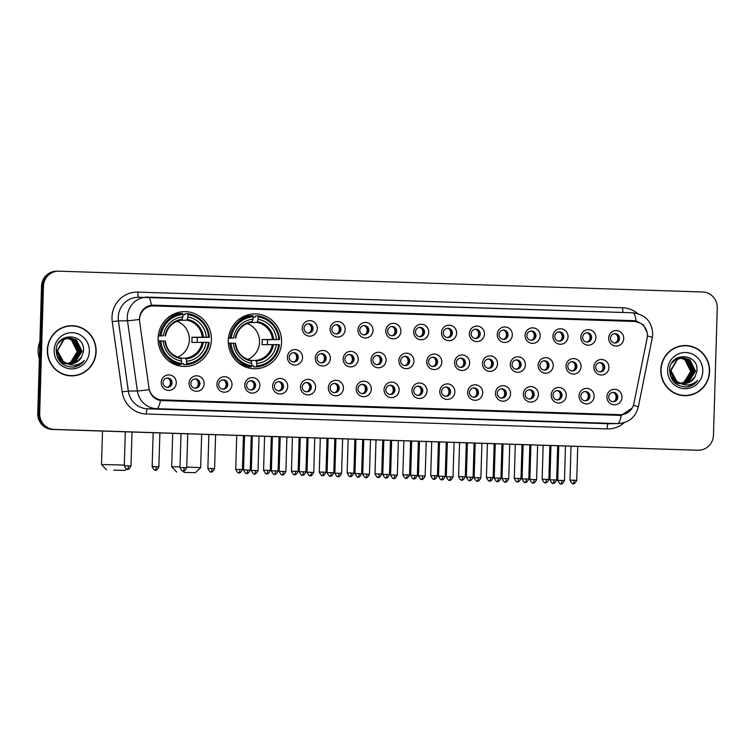 <?xml version="1.0" encoding="UTF-8"?>
<svg xmlns="http://www.w3.org/2000/svg" width="755" height="755" viewBox="0 0 755 755"><rect width="100%" height="100%" fill="white"/><g stroke="black" fill="none" stroke-linecap="round" stroke-linejoin="round"><path stroke-width="1.13" d="M228.284 340.477A27.416 26.661 89.1 0 0 255.379 368.751A27.416 26.661 89.1 0 0 281.587 342.194A27.416 26.661 89.1 0 0 254.492 313.92A27.416 26.661 89.1 0 0 228.284 340.477M158.088 338.202A27.416 26.661 89.1 0 0 185.183 366.477A27.416 26.661 89.1 0 0 211.391 339.929A27.416 26.661 89.1 0 0 184.296 311.645A27.416 26.661 89.1 0 0 158.088 338.202M204.143 383.795A7.758 7.55 -90.9 0 1 196.376 391.307A7.758 7.55 -90.9 0 1 189.061 383.304A7.758 7.55 -90.9 0 1 196.838 375.792A7.758 7.55 -90.9 0 1 204.143 383.795M190.873 383.417A4.653 4.53 89.1 0 0 195.47 388.221A4.653 4.53 89.1 0 0 199.924 383.71A4.653 4.53 89.1 0 0 195.319 378.916A4.653 4.53 89.1 0 0 190.873 383.417M232.002 384.691A7.758 7.55 -90.9 0 1 224.235 392.204A7.758 7.55 -90.9 0 1 216.921 384.201A7.758 7.55 -90.9 0 1 224.688 376.688A7.758 7.55 -90.9 0 1 232.002 384.691M218.733 384.323A4.653 4.53 89.1 0 0 223.329 389.127A4.653 4.53 89.1 0 0 227.784 384.616A4.653 4.53 89.1 0 0 223.178 379.812A4.653 4.53 89.1 0 0 218.733 384.323M259.862 385.588A7.758 7.55 -90.9 0 1 252.085 393.1A7.758 7.55 -90.9 0 1 244.78 385.107A7.758 7.55 -90.9 0 1 252.548 377.594A7.758 7.55 -90.9 0 1 259.862 385.588M246.583 385.22A4.653 4.53 89.1 0 0 251.189 390.024A4.653 4.53 89.1 0 0 255.634 385.512A4.653 4.53 89.1 0 0 251.037 380.709A4.653 4.53 89.1 0 0 246.583 385.22M287.721 386.494A7.758 7.55 -90.9 0 1 279.945 394.006A7.758 7.55 -90.9 0 1 272.63 386.003A7.758 7.55 -90.9 0 1 280.407 378.491A7.758 7.55 -90.9 0 1 287.721 386.494M274.442 386.126A4.653 4.53 89.1 0 0 279.039 390.92A4.653 4.53 89.1 0 0 283.493 386.418A4.653 4.53 89.1 0 0 278.897 381.615A4.653 4.53 89.1 0 0 274.442 386.126M315.571 387.391A7.758 7.55 -90.9 0 1 307.804 394.903A7.758 7.55 -90.9 0 1 300.49 386.909A7.758 7.55 -90.9 0 1 308.267 379.387A7.758 7.55 -90.9 0 1 315.571 387.391M302.302 387.022A4.653 4.53 89.1 0 0 306.898 391.826A4.653 4.53 89.1 0 0 311.353 387.315A4.653 4.53 89.1 0 0 306.747 382.511A4.653 4.53 89.1 0 0 302.302 387.022M343.431 388.296A7.758 7.55 -90.9 0 1 335.654 395.809A7.758 7.55 -90.9 0 1 328.35 387.806A7.758 7.55 -90.9 0 1 336.117 380.293A7.758 7.55 -90.9 0 1 343.431 388.296M330.152 387.919A4.653 4.53 89.1 0 0 334.758 392.723A4.653 4.53 89.1 0 0 339.203 388.212A4.653 4.53 89.1 0 0 334.607 383.417A4.653 4.53 89.1 0 0 330.152 387.919M371.29 389.193A7.758 7.55 -90.9 0 1 363.514 396.705A7.758 7.55 -90.9 0 1 356.2 388.702A7.758 7.55 -90.9 0 1 363.976 381.19A7.758 7.55 -90.9 0 1 371.29 389.193M358.012 388.825A4.653 4.53 89.1 0 0 362.617 393.629A4.653 4.53 89.1 0 0 367.062 389.118A4.653 4.53 89.1 0 0 362.466 384.314A4.653 4.53 89.1 0 0 358.012 388.825M399.14 390.09A7.758 7.55 -90.9 0 1 391.373 397.602A7.758 7.55 -90.9 0 1 384.059 389.608A7.758 7.55 -90.9 0 1 391.836 382.096A7.758 7.55 -90.9 0 1 399.14 390.09M385.871 389.722A4.653 4.53 89.1 0 0 390.467 394.525A4.653 4.53 89.1 0 0 394.922 390.014A4.653 4.53 89.1 0 0 390.316 385.21A4.653 4.53 89.1 0 0 385.871 389.722M427 390.996A7.758 7.55 -90.9 0 1 419.233 398.508A7.758 7.55 -90.9 0 1 411.919 390.505A7.758 7.55 -90.9 0 1 419.686 382.993A7.758 7.55 -90.9 0 1 427 390.996M413.731 390.628A4.653 4.53 89.1 0 0 418.327 395.422A4.653 4.53 89.1 0 0 422.781 390.92A4.653 4.53 89.1 0 0 418.176 386.116A4.653 4.53 89.1 0 0 413.731 390.628M454.859 391.892A7.758 7.55 -90.9 0 1 447.083 399.404A7.758 7.55 -90.9 0 1 439.778 391.411A7.758 7.55 -90.9 0 1 447.545 383.889A7.758 7.55 -90.9 0 1 454.859 391.892M441.581 391.524A4.653 4.53 89.1 0 0 446.186 396.328A4.653 4.53 89.1 0 0 450.631 391.817A4.653 4.53 89.1 0 0 446.035 387.013A4.653 4.53 89.1 0 0 441.581 391.524M482.719 392.798A7.758 7.55 -90.9 0 1 474.942 400.31A7.758 7.55 -90.9 0 1 467.628 392.307A7.758 7.55 -90.9 0 1 475.405 384.795A7.758 7.55 -90.9 0 1 482.719 392.798M469.44 392.421A4.653 4.53 89.1 0 0 474.036 397.224A4.653 4.53 89.1 0 0 478.491 392.713A4.653 4.53 89.1 0 0 473.895 387.919A4.653 4.53 89.1 0 0 469.44 392.421M510.569 393.695A7.758 7.55 -90.9 0 1 502.802 401.207A7.758 7.55 -90.9 0 1 495.488 393.204A7.758 7.55 -90.9 0 1 503.264 385.692A7.758 7.55 -90.9 0 1 510.569 393.695M497.3 393.327A4.653 4.53 89.1 0 0 501.896 398.13A4.653 4.53 89.1 0 0 506.35 393.619A4.653 4.53 89.1 0 0 501.745 388.816A4.653 4.53 89.1 0 0 497.3 393.327M538.428 394.591A7.758 7.55 -90.9 0 1 530.652 402.104A7.758 7.55 -90.9 0 1 523.347 394.11A7.758 7.55 -90.9 0 1 531.114 386.598A7.758 7.55 -90.9 0 1 538.428 394.591M525.15 394.223A4.653 4.53 89.1 0 0 529.755 399.027A4.653 4.53 89.1 0 0 534.2 394.516A4.653 4.53 89.1 0 0 529.604 389.712A4.653 4.53 89.1 0 0 525.15 394.223M566.288 395.497A7.758 7.55 -90.9 0 1 558.511 403.01A7.758 7.55 -90.9 0 1 551.197 395.007A7.758 7.55 -90.9 0 1 558.974 387.494A7.758 7.55 -90.9 0 1 566.288 395.497M553.009 395.129A4.653 4.53 89.1 0 0 557.615 399.923A4.653 4.53 89.1 0 0 562.06 395.412A4.653 4.53 89.1 0 0 557.464 390.618A4.653 4.53 89.1 0 0 553.009 395.129M594.138 396.394A7.758 7.55 -90.9 0 1 586.371 403.906A7.758 7.55 -90.9 0 1 579.057 395.913A7.758 7.55 -90.9 0 1 586.833 388.391A7.758 7.55 -90.9 0 1 594.138 396.394M580.869 396.026A4.653 4.53 89.1 0 0 585.465 400.829A4.653 4.53 89.1 0 0 589.919 396.318A4.653 4.53 89.1 0 0 585.314 391.515A4.653 4.53 89.1 0 0 580.869 396.026M621.997 397.3A7.758 7.55 -90.9 0 1 614.23 404.812A7.758 7.55 -90.9 0 1 606.916 396.809A7.758 7.55 -90.9 0 1 614.683 389.297A7.758 7.55 -90.9 0 1 621.997 397.3M608.728 396.922A4.653 4.53 89.1 0 0 613.324 401.726A4.653 4.53 89.1 0 0 617.779 397.215A4.653 4.53 89.1 0 0 613.173 392.411A4.653 4.53 89.1 0 0 608.728 396.922M176.293 382.889A7.758 7.55 -90.9 0 1 168.516 390.401A7.758 7.55 -90.9 0 1 161.202 382.407A7.758 7.55 -90.9 0 1 168.978 374.895A7.758 7.55 -90.9 0 1 176.293 382.889M163.014 382.521A4.653 4.53 89.1 0 0 167.619 387.324A4.653 4.53 89.1 0 0 172.064 382.813A4.653 4.53 89.1 0 0 167.468 378.01A4.653 4.53 89.1 0 0 163.014 382.521M302.519 357.568A7.758 7.55 -90.9 0 1 294.743 365.08A7.758 7.55 -90.9 0 1 287.428 357.087A7.758 7.55 -90.9 0 1 295.205 349.574A7.758 7.55 -90.9 0 1 302.519 357.568M289.24 357.2A4.653 4.53 89.1 0 0 293.846 362.004A4.653 4.53 89.1 0 0 298.291 357.493A4.653 4.53 89.1 0 0 293.695 352.689A4.653 4.53 89.1 0 0 289.24 357.2M330.379 358.474A7.758 7.55 -90.9 0 1 322.602 365.986A7.758 7.55 -90.9 0 1 315.288 357.983A7.758 7.55 -90.9 0 1 323.065 350.471A7.758 7.55 -90.9 0 1 330.379 358.474M317.1 358.096A4.653 4.53 89.1 0 0 321.696 362.9A4.653 4.53 89.1 0 0 326.151 358.389A4.653 4.53 89.1 0 0 321.545 353.595A4.653 4.53 89.1 0 0 317.1 358.096M358.229 359.371A7.758 7.55 -90.9 0 1 350.462 366.883A7.758 7.55 -90.9 0 1 343.148 358.88A7.758 7.55 -90.9 0 1 350.915 351.368A7.758 7.55 -90.9 0 1 358.229 359.371M344.959 359.002A4.653 4.53 89.1 0 0 349.556 363.806A4.653 4.53 89.1 0 0 354.01 359.295A4.653 4.53 89.1 0 0 349.405 354.491A4.653 4.53 89.1 0 0 344.959 359.002M386.088 360.277A7.758 7.55 -90.9 0 1 378.312 367.789A7.758 7.55 -90.9 0 1 371.007 359.786A7.758 7.55 -90.9 0 1 378.774 352.274A7.758 7.55 -90.9 0 1 386.088 360.277M372.81 359.899A4.653 4.53 89.1 0 0 377.415 364.703A4.653 4.53 89.1 0 0 381.86 360.192A4.653 4.53 89.1 0 0 377.264 355.388A4.653 4.53 89.1 0 0 372.81 359.899M413.948 361.173A7.758 7.55 -90.9 0 1 406.171 368.685A7.758 7.55 -90.9 0 1 398.857 360.682A7.758 7.55 -90.9 0 1 406.634 353.17A7.758 7.55 -90.9 0 1 413.948 361.173M400.669 360.805A4.653 4.53 89.1 0 0 405.275 365.599A4.653 4.53 89.1 0 0 409.72 361.098A4.653 4.53 89.1 0 0 405.124 356.294A4.653 4.53 89.1 0 0 400.669 360.805M441.798 362.07A7.758 7.55 -90.9 0 1 434.031 369.582A7.758 7.55 -90.9 0 1 426.717 361.588A7.758 7.55 -90.9 0 1 434.493 354.076A7.758 7.55 -90.9 0 1 441.798 362.07M428.529 361.702A4.653 4.53 89.1 0 0 433.125 366.505A4.653 4.53 89.1 0 0 437.579 361.994A4.653 4.53 89.1 0 0 432.974 357.19A4.653 4.53 89.1 0 0 428.529 361.702M469.657 362.976A7.758 7.55 -90.9 0 1 461.89 370.488A7.758 7.55 -90.9 0 1 454.576 362.485A7.758 7.55 -90.9 0 1 462.343 354.973A7.758 7.55 -90.9 0 1 469.657 362.976M456.379 362.598A4.653 4.53 89.1 0 0 460.984 367.402A4.653 4.53 89.1 0 0 465.439 362.891A4.653 4.53 89.1 0 0 460.833 358.096A4.653 4.53 89.1 0 0 456.379 362.598M497.517 363.872A7.758 7.55 -90.9 0 1 489.74 371.384A7.758 7.55 -90.9 0 1 482.426 363.382A7.758 7.55 -90.9 0 1 490.203 355.869A7.758 7.55 -90.9 0 1 497.517 363.872M484.238 363.504A4.653 4.53 89.1 0 0 488.844 368.308A4.653 4.53 89.1 0 0 493.289 363.797A4.653 4.53 89.1 0 0 488.693 358.993A4.653 4.53 89.1 0 0 484.238 363.504M525.376 364.778A7.758 7.55 -90.9 0 1 517.6 372.291A7.758 7.55 -90.9 0 1 510.286 364.287A7.758 7.55 -90.9 0 1 518.062 356.775A7.758 7.55 -90.9 0 1 525.376 364.778M512.098 364.401A4.653 4.53 89.1 0 0 516.694 369.204A4.653 4.53 89.1 0 0 521.148 364.693A4.653 4.53 89.1 0 0 516.543 359.89A4.653 4.53 89.1 0 0 512.098 364.401M553.226 365.675A7.758 7.55 -90.9 0 1 545.459 373.187A7.758 7.55 -90.9 0 1 538.145 365.184A7.758 7.55 -90.9 0 1 545.912 357.672A7.758 7.55 -90.9 0 1 553.226 365.675M539.957 365.307A4.653 4.53 89.1 0 0 544.553 370.101A4.653 4.53 89.1 0 0 549.008 365.599A4.653 4.53 89.1 0 0 544.402 360.796A4.653 4.53 89.1 0 0 539.957 365.307M581.086 366.571A7.758 7.55 -90.9 0 1 573.309 374.084A7.758 7.55 -90.9 0 1 566.005 366.09A7.758 7.55 -90.9 0 1 573.772 358.578A7.758 7.55 -90.9 0 1 581.086 366.571M567.807 366.203A4.653 4.53 89.1 0 0 572.413 371.007A4.653 4.53 89.1 0 0 576.858 366.496A4.653 4.53 89.1 0 0 572.262 361.692A4.653 4.53 89.1 0 0 567.807 366.203M608.945 367.477A7.758 7.55 -90.9 0 1 601.169 374.99A7.758 7.55 -90.9 0 1 593.855 366.987A7.758 7.55 -90.9 0 1 601.631 359.474A7.758 7.55 -90.9 0 1 608.945 367.477M595.667 367.1A4.653 4.53 89.1 0 0 600.272 371.904A4.653 4.53 89.1 0 0 604.717 367.392A4.653 4.53 89.1 0 0 600.121 362.598A4.653 4.53 89.1 0 0 595.667 367.1M317.317 328.651A7.758 7.55 -90.9 0 1 309.541 336.164A7.758 7.55 -90.9 0 1 302.236 328.161A7.758 7.55 -90.9 0 1 310.003 320.648A7.758 7.55 -90.9 0 1 317.317 328.651M304.038 328.283A4.653 4.53 89.1 0 0 308.644 333.078A4.653 4.53 89.1 0 0 313.089 328.576A4.653 4.53 89.1 0 0 308.493 323.772A4.653 4.53 89.1 0 0 304.038 328.283M345.177 329.548A7.758 7.55 -90.9 0 1 337.4 337.06A7.758 7.55 -90.9 0 1 330.086 329.067A7.758 7.55 -90.9 0 1 337.863 321.555A7.758 7.55 -90.9 0 1 345.177 329.548M331.898 329.18A4.653 4.53 89.1 0 0 336.503 333.984A4.653 4.53 89.1 0 0 340.949 329.473A4.653 4.53 89.1 0 0 336.352 324.669A4.653 4.53 89.1 0 0 331.898 329.18M373.036 330.454A7.758 7.55 -90.9 0 1 365.26 337.966A7.758 7.55 -90.9 0 1 357.945 329.963A7.758 7.55 -90.9 0 1 365.722 322.451A7.758 7.55 -90.9 0 1 373.036 330.454M359.757 330.077A4.653 4.53 89.1 0 0 364.354 334.88A4.653 4.53 89.1 0 0 368.808 330.369A4.653 4.53 89.1 0 0 364.203 325.575A4.653 4.53 89.1 0 0 359.757 330.077M400.886 331.351A7.758 7.55 -90.9 0 1 393.119 338.863A7.758 7.55 -90.9 0 1 385.805 330.86A7.758 7.55 -90.9 0 1 393.572 323.348A7.758 7.55 -90.9 0 1 400.886 331.351M387.617 330.983A4.653 4.53 89.1 0 0 392.213 335.786A4.653 4.53 89.1 0 0 396.668 331.275A4.653 4.53 89.1 0 0 392.062 326.471A4.653 4.53 89.1 0 0 387.617 330.983M428.746 332.247A7.758 7.55 -90.9 0 1 420.969 339.759A7.758 7.55 -90.9 0 1 413.664 331.766A7.758 7.55 -90.9 0 1 421.432 324.254A7.758 7.55 -90.9 0 1 428.746 332.247M415.467 331.879A4.653 4.53 89.1 0 0 420.073 336.683A4.653 4.53 89.1 0 0 424.518 332.172A4.653 4.53 89.1 0 0 419.922 327.368A4.653 4.53 89.1 0 0 415.467 331.879M456.605 333.153A7.758 7.55 -90.9 0 1 448.829 340.665A7.758 7.55 -90.9 0 1 441.515 332.662A7.758 7.55 -90.9 0 1 449.291 325.15A7.758 7.55 -90.9 0 1 456.605 333.153M443.327 332.785A4.653 4.53 89.1 0 0 447.923 337.579A4.653 4.53 89.1 0 0 452.377 333.078A4.653 4.53 89.1 0 0 447.781 328.274A4.653 4.53 89.1 0 0 443.327 332.785M484.455 334.05A7.758 7.55 -90.9 0 1 476.688 341.562A7.758 7.55 -90.9 0 1 469.374 333.568A7.758 7.55 -90.9 0 1 477.151 326.056A7.758 7.55 -90.9 0 1 484.455 334.05M471.186 333.682A4.653 4.53 89.1 0 0 475.782 338.485A4.653 4.53 89.1 0 0 480.237 333.974A4.653 4.53 89.1 0 0 475.631 329.171A4.653 4.53 89.1 0 0 471.186 333.682M512.315 334.956A7.758 7.55 -90.9 0 1 504.538 342.468A7.758 7.55 -90.9 0 1 497.234 334.465A7.758 7.55 -90.9 0 1 505.001 326.953A7.758 7.55 -90.9 0 1 512.315 334.956M499.036 334.578A4.653 4.53 89.1 0 0 503.642 339.382A4.653 4.53 89.1 0 0 508.087 334.871A4.653 4.53 89.1 0 0 503.491 330.077A4.653 4.53 89.1 0 0 499.036 334.578M540.174 335.852A7.758 7.55 -90.9 0 1 532.398 343.365A7.758 7.55 -90.9 0 1 525.084 335.362A7.758 7.55 -90.9 0 1 532.86 327.849A7.758 7.55 -90.9 0 1 540.174 335.852M526.896 335.484A4.653 4.53 89.1 0 0 531.501 340.288A4.653 4.53 89.1 0 0 535.946 335.777A4.653 4.53 89.1 0 0 531.35 330.973A4.653 4.53 89.1 0 0 526.896 335.484M568.034 336.749A7.758 7.55 -90.9 0 1 560.257 344.261A7.758 7.55 -90.9 0 1 552.943 336.268A7.758 7.55 -90.9 0 1 560.72 328.755A7.758 7.55 -90.9 0 1 568.034 336.749M554.755 336.381A4.653 4.53 89.1 0 0 559.351 341.184A4.653 4.53 89.1 0 0 563.806 336.673A4.653 4.53 89.1 0 0 559.2 331.87A4.653 4.53 89.1 0 0 554.755 336.381M595.884 337.655A7.758 7.55 -90.9 0 1 588.117 345.167A7.758 7.55 -90.9 0 1 580.803 337.164A7.758 7.55 -90.9 0 1 588.57 329.652A7.758 7.55 -90.9 0 1 595.884 337.655M582.615 337.287A4.653 4.53 89.1 0 0 587.211 342.081A4.653 4.53 89.1 0 0 591.665 337.579A4.653 4.53 89.1 0 0 587.06 332.776A4.653 4.53 89.1 0 0 582.615 337.287M623.743 338.551A7.758 7.55 -90.9 0 1 615.967 346.064A7.758 7.55 -90.9 0 1 608.662 338.07A7.758 7.55 -90.9 0 1 616.429 330.558A7.758 7.55 -90.9 0 1 623.743 338.551M610.465 338.183A4.653 4.53 89.1 0 0 615.07 342.987A4.653 4.53 89.1 0 0 619.515 338.476A4.653 4.53 89.1 0 0 614.919 333.672A4.653 4.53 89.1 0 0 610.465 338.183M194.714 378.963A4.653 4.53 -90.9 0 1 194.865 388.193M222.574 379.859A4.653 4.53 -90.9 0 1 222.725 389.089M250.434 380.765A4.653 4.53 -90.9 0 1 250.584 389.995M278.293 381.662A4.653 4.53 -90.9 0 1 278.435 390.892M306.143 382.568A4.653 4.53 -90.9 0 1 306.294 391.788M334.003 383.464A4.653 4.53 -90.9 0 1 334.154 392.694M361.862 384.361A4.653 4.53 -90.9 0 1 362.013 393.591M389.712 385.267A4.653 4.53 -90.9 0 1 389.863 394.497M417.572 386.164A4.653 4.53 -90.9 0 1 417.723 395.393M445.431 387.07A4.653 4.53 -90.9 0 1 445.582 396.29M473.291 387.966A4.653 4.53 -90.9 0 1 473.432 397.196M501.141 388.863A4.653 4.53 -90.9 0 1 501.292 398.093M529 389.769A4.653 4.53 -90.9 0 1 529.151 398.999M556.86 390.665A4.653 4.53 -90.9 0 1 557.011 399.895M584.71 391.571A4.653 4.53 -90.9 0 1 584.861 400.792M612.569 392.468A4.653 4.53 -90.9 0 1 612.72 401.698M166.864 378.066A4.653 4.53 -90.9 0 1 167.015 387.287M293.091 352.745A4.653 4.53 -90.9 0 1 293.242 361.975M320.95 353.642A4.653 4.53 -90.9 0 1 321.092 362.872M348.801 354.539A4.653 4.53 -90.9 0 1 348.952 363.768M376.66 355.445A4.653 4.53 -90.9 0 1 376.811 364.674M404.52 356.341A4.653 4.53 -90.9 0 1 404.661 365.571M432.37 357.247A4.653 4.53 -90.9 0 1 432.521 366.468M460.229 358.144A4.653 4.53 -90.9 0 1 460.38 367.374M488.089 359.04A4.653 4.53 -90.9 0 1 488.24 368.27M515.948 359.946A4.653 4.53 -90.9 0 1 516.09 369.176M543.798 360.843A4.653 4.53 -90.9 0 1 543.949 370.073M571.658 361.749A4.653 4.53 -90.9 0 1 571.809 370.969M599.517 362.645A4.653 4.53 -90.9 0 1 599.659 371.875M307.889 323.82A4.653 4.53 -90.9 0 1 308.04 333.049M335.748 324.725A4.653 4.53 -90.9 0 1 335.899 333.946M363.599 325.622A4.653 4.53 -90.9 0 1 363.75 334.852M391.458 326.519A4.653 4.53 -90.9 0 1 391.609 335.748M419.318 327.425A4.653 4.53 -90.9 0 1 419.469 336.655M447.177 328.321A4.653 4.53 -90.9 0 1 447.319 337.551M475.027 329.227A4.653 4.53 -90.9 0 1 475.178 338.448M502.887 330.124A4.653 4.53 -90.9 0 1 503.038 339.354M530.746 331.02A4.653 4.53 -90.9 0 1 530.897 340.25M558.596 331.926A4.653 4.53 -90.9 0 1 558.747 341.156M586.456 332.823A4.653 4.53 -90.9 0 1 586.607 342.053M614.315 333.729A4.653 4.53 -90.9 0 1 614.466 342.949M139.656 321.866A13.968 13.581 -90.9 0 1 153.51 305.917L634.219 321.451A13.968 13.581 -90.9 0 1 647.101 338.268L633.889 403.576A13.968 13.581 -90.9 0 1 620.176 414.684L161.995 399.876A13.968 13.581 -90.9 0 1 148.962 387.9L139.656 321.866M160.739 400.556L605.208 414.92A13.968 13.581 89.1 0 0 605.84 414.929L620.818 414.684M47.348 349.999A25.094 24.396 89.1 0 0 72.14 375.877A25.094 24.396 89.1 0 0 96.13 351.575A25.094 24.396 89.1 0 0 71.338 325.707A25.094 24.396 89.1 0 0 47.348 349.999M71.659 375.886A25.094 24.396 89.1 0 0 77.963 374.791M660.804 369.827A25.094 24.396 89.1 0 0 685.597 395.705A25.094 24.396 89.1 0 0 709.577 371.403A25.094 24.396 89.1 0 0 684.785 345.526A25.094 24.396 89.1 0 0 660.804 369.827M685.115 395.705A25.094 24.396 89.1 0 0 691.42 394.62M632.246 407.908L621.242 415.41A18.111 4.219 91.9 0 1 617.477 423.574L156.681 408.682A20.696 20.121 -90.9 0 1 137.382 390.948L127.491 320.752A18.111 0.538 -8 0 0 139.401 319.459L139.524 317.374C140.864 310.531 144.79 306.483 151.311 305.228L634.002 320.677L636.04 320.894L643.553 324.98L647.186 332.766M152.661 305.133L632.747 320.696L639.91 322.942M58.295 271.187L56.361 271.215A15.525 15.091 89.1 0 0 41.525 286.249L37.75 413.447A15.525 15.091 89.1 0 0 52.378 429.453L696.959 450.235A15.525 15.091 89.1 0 0 697.677 450.244A15.525 15.091 89.1 0 1 696.959 450.235L53.341 429.435L697.931 450.225A15.525 15.091 89.1 0 0 713.475 435.191L717.25 307.993A15.525 15.091 89.1 0 0 702.622 291.987L59.003 271.187A15.525 15.091 89.1 0 0 43.46 286.211L39.685 413.419A15.525 15.091 89.1 0 0 54.303 429.416L697.931 450.225M37.75 413.447L38.713 413.438A15.525 15.091 89.1 0 0 53.341 429.435A15.525 15.091 89.1 0 1 38.713 413.438L42.488 286.23L38.713 413.438L39.685 413.419M57.323 271.196A15.525 15.091 89.1 0 0 42.488 286.23A15.525 15.091 89.1 0 1 57.323 271.196M621.242 415.41L160.447 400.518C154.624 399.31 150.887 395.695 149.226 389.665A18.111 0.538 -8 0 1 137.382 390.948L128.331 391.09A20.696 20.121 89.1 0 0 147.631 408.823L608.417 423.715A20.696 20.121 89.1 0 0 609.37 423.725L618.42 423.583A20.696 20.121 -90.9 0 1 617.477 423.574L608.417 423.715A5.172 1.208 -88.1 0 0 607.058 428.906L146.272 414.014A25.868 25.151 -90.9 0 1 122.14 391.854L112.25 321.658A25.868 25.151 -90.9 0 1 137.901 292.109L622.63 307.776A5.172 1.208 -88.1 0 0 623.205 312.476M620.299 415.458L625.536 413.731M690.636 346.432A25.094 24.396 89.1 0 0 684.304 345.545M77.189 326.604A25.094 24.396 89.1 0 0 70.847 325.716M695.997 450.254A15.525 15.091 89.1 0 0 696.705 450.254L698.639 450.225M71.338 325.962A24.83 24.151 89.1 0 0 47.603 350.009A24.83 24.151 89.1 0 0 72.14 375.622A24.83 24.151 89.1 0 0 95.876 351.575A24.83 24.151 89.1 0 0 71.338 325.962L70.375 325.981A24.83 24.151 89.1 0 0 64.553 326.811M39.892 341.411A25.868 25.151 89.1 0 0 38.146 350.112A25.868 25.151 89.1 0 0 39.373 358.908M67.714 363.41A12.929 12.58 89.1 0 0 76.991 352.349L77.086 351.311L71.385 339.91L67.195 338.193M68.148 338.014L73.301 339.882L79.001 351.283L72.131 362.277L68.526 363.58M66.27 363.816L61.061 362.796M67.959 338.042L72.924 339.892L78.614 351.292L71.744 362.287L68.337 363.542M68.913 337.929L74.839 339.854L80.53 351.254L73.66 362.258L69.281 363.683M67.129 363.787L60.834 361.853L59.192 360.645M68.724 337.947L74.452 339.863L80.153 351.264L73.273 362.258L69.092 363.655M64.543 362.183A12.929 12.58 89.1 0 0 81.549 357.058L83.475 351.226C85.457 332.596 56.03 332.096 56.191 350.32C56.965 361.352 62.788 366.949 73.669 367.119C78.086 366.392 81.634 364.193 84.315 360.531C78.105 366.081 71.517 366.628 64.543 362.183C60.136 359.55 57.852 355.624 57.691 350.405L64.052 339.42L69.686 337.891L76.368 339.835L82.068 351.235L75.198 362.23L70.045 363.731M66.591 363.514L62.363 361.824L56.163 351.084M69.488 337.891L75.991 339.835L81.682 351.245L74.811 362.24L69.856 363.721M66.808 363.627L61.986 361.834L56.785 355.68M81.549 357.058L76.34 362.211L70.611 363.74M65.326 362.749L63.514 361.805L57.304 350.414L63.675 339.429L69.686 337.891M63.939 338.042L65.657 337.966M65.845 337.976L66.421 338.023M66.619 338.042L67.195 338.117M67.384 338.155L71.772 339.91L77.463 351.311L70.593 362.306L67.761 363.429M64.015 338.004L65.081 337.966M64.892 337.966L65.468 337.985M65.657 337.995L66.232 338.042M66.431 338.07L67.006 338.164M63.052 338.551L67.771 338.023M67.384 337.947L67.959 337.995M63.401 338.334L66.619 337.938M66.421 337.947L66.997 337.957M58.503 343.091L62.523 339.448L68.724 337.919M60.655 340.439L68.148 337.91M67.959 337.919L68.535 337.929M54.143 350.226A18.111 17.61 89.1 0 0 71.206 368.893A18.111 17.61 89.1 0 0 89.335 351.358A18.111 17.61 89.1 0 0 72.272 332.691A18.111 17.61 89.1 0 0 54.143 350.226M65.326 374.999A24.83 24.151 89.1 0 0 71.178 375.641L72.14 375.622M84.315 360.531L78.841 365.335L73.188 367.166M684.794 345.79A24.83 24.151 89.1 0 0 661.059 369.837A24.83 24.151 89.1 0 0 685.597 395.45A24.83 24.151 89.1 0 0 709.332 371.394A24.83 24.151 89.1 0 0 684.794 345.79L683.822 345.799A24.83 24.151 89.1 0 0 677.999 346.63M681.17 383.238A12.929 12.58 89.1 0 0 690.447 372.177L690.532 371.139L684.842 359.739L680.651 358.021M681.605 357.842L686.757 359.71L692.448 371.111L685.578 382.106L681.973 383.398M679.717 383.644L674.517 382.625M681.416 357.87L686.37 359.71L692.071 371.12L685.2 382.115L681.784 383.37M682.369 357.757L688.286 359.682L693.987 371.082L687.116 382.077L682.737 383.502M680.576 383.606L674.29 381.681L672.648 380.463M682.18 357.766L687.909 359.691L693.6 371.092L686.729 382.087L682.548 383.483M677.999 382.011A12.929 12.58 89.1 0 0 695.006 376.877L696.931 371.054C698.903 352.425 669.487 351.924 669.647 370.148C670.412 381.171 676.235 386.777 687.116 386.947C691.533 386.22 695.091 384.021 697.771 380.36C691.552 385.899 684.964 386.456 677.999 382.011C673.592 379.369 671.308 375.452 671.148 370.233L677.509 359.248L683.133 357.719L689.825 359.654L695.525 371.064L688.645 382.058L683.501 383.559M680.047 383.342L675.819 381.652L669.619 370.903M682.945 357.719L689.438 359.663L695.138 371.064L688.267 382.058L683.303 383.549M680.264 383.455L675.432 381.662L670.242 375.509M695.006 376.877L689.796 382.039L684.068 383.568M678.783 382.577L676.971 381.634L670.761 370.243L677.122 359.257L683.133 357.719M677.395 357.861L679.113 357.794M679.302 357.804L679.877 357.842M680.066 357.87L680.651 357.945M680.84 357.983L685.219 359.729L690.919 371.139L684.049 382.134L681.218 383.247M677.462 357.823L678.537 357.794M678.339 357.794L678.915 357.813M679.113 357.823L679.689 357.87M679.877 357.898L680.453 357.983M676.499 358.38L681.218 357.851M680.84 357.776L681.416 357.823M676.858 358.163L680.066 357.766M679.877 357.766L680.453 357.785M671.959 362.919L675.97 359.276L682.18 357.747M674.102 360.267L681.605 357.738M681.406 357.747L681.982 357.757M667.59 370.044A18.111 17.61 89.1 0 0 684.653 388.712A18.111 17.61 89.1 0 0 702.792 371.186A18.111 17.61 89.1 0 0 685.729 352.519A18.111 17.61 89.1 0 0 667.59 370.044M678.783 394.818A24.83 24.151 89.1 0 0 684.625 395.46L685.597 395.45M697.771 380.36L692.297 385.154L686.635 386.985M113.665 470.148L125.151 470.393L113.665 470.148M102.51 431.067L101.51 464.514L124.311 465.061M177.548 357.106A19.139 18.611 89.1 0 0 189.335 339.892A19.139 18.611 89.1 0 0 176.972 321.262M186.523 363.627L186.249 364.665A25.661 24.953 89.1 0 0 209.229 342.459L208.465 342.421A24.622 23.943 89.1 0 1 186.523 363.627L186.598 361.23A22.244 21.631 89.1 0 0 206.134 342.345L191.742 342.43A19.139 18.611 89.1 0 0 191.987 339.854A19.139 18.611 89.1 0 0 191.902 337.259L206.294 337.174A22.244 21.631 89.1 0 0 187.91 317.062L187.976 314.665A24.622 23.943 89.1 0 1 208.616 337.249L209.39 337.287A25.661 24.953 89.1 0 0 187.769 313.636L187.976 314.665M180.936 358.2L185.711 358.115L186.598 361.23M172.989 314.675A24.575 23.896 89.1 0 0 172.508 314.693L172.989 314.675A24.575 23.896 89.1 0 1 174.226 314.693L172.433 314.731M182.946 314.807L184.956 314.769L185.183 313.674L187.769 313.636M209.39 337.287L197.215 337.428A24.575 23.896 -90.9 0 1 197.272 340.024A24.575 23.896 -90.9 0 1 197.093 342.345M186.249 364.665L183.673 364.712L183.512 363.617L181.445 363.655M168.054 360.437A25.661 24.953 89.1 0 0 178.642 364.542L181.228 364.505L181.502 363.457A24.622 23.943 89.1 0 1 160.862 340.882L159.607 340.854A25.661 24.953 89.1 0 0 181.228 364.505M159.607 340.854L158.135 340.873M208.616 337.249L206.294 337.174M206.134 342.345L208.465 342.421M160.862 340.882L163.184 340.958A22.244 21.631 89.1 0 0 181.568 361.069L181.502 363.457M187.91 317.062L186.844 320.205L180.096 320.318M181.568 361.069L181.087 358.71A19.904 19.347 89.1 0 1 164.939 341.043L163.184 340.958M181.087 358.71L180.69 357.955L181.087 358.71M175.018 363.768A24.575 23.896 -90.9 0 1 173.782 363.816A24.575 23.896 -90.9 0 1 173.301 363.825L173.782 363.816M172.763 363.551L174.254 363.523M158.276 335.701L161.013 335.711A24.622 23.943 89.1 0 1 182.946 314.505L182.738 313.467L180.152 313.514A25.661 24.953 89.1 0 0 167.365 318.251M182.738 313.467A25.661 24.953 89.1 0 0 159.758 335.682M182.946 314.505L182.88 316.902A22.244 21.631 89.1 0 0 163.344 335.786L161.013 335.711M165.477 335.899C167.525 326.802 172.98 321.517 181.823 320.044L182.88 316.902M163.344 335.786L158.239 336.013M181.813 320.044L182.257 319.271A19.904 19.347 89.1 0 0 165.09 335.871L165.402 335.899M197.215 337.428L191.902 337.259M174.688 363.787A26.906 26.161 -90.9 0 1 173.943 364.127M173.14 314.363A26.906 26.161 -90.9 0 1 173.886 314.684M183.861 472.413L195.347 472.658L183.861 472.413M186.749 467.071L200.67 467.638L195.347 472.658M247.744 359.38A19.139 18.611 89.1 0 0 259.531 342.157A19.139 18.611 89.1 0 0 247.168 323.527M256.719 365.892L256.445 366.939A25.661 24.953 89.1 0 0 279.425 344.724L278.661 344.686A24.622 23.943 89.1 0 1 256.719 365.892L256.794 363.495A22.244 21.631 89.1 0 0 276.33 344.61L261.938 344.695A19.139 18.611 89.1 0 0 262.183 342.119A19.139 18.611 89.1 0 0 262.089 339.523L276.481 339.439A22.244 21.631 89.1 0 0 258.106 319.327L258.172 316.94A24.622 23.943 89.1 0 1 278.812 339.514L279.586 339.552A25.661 24.953 89.1 0 0 257.965 315.901L258.172 316.94M251.132 360.465L255.907 360.39L256.794 363.495M244.393 316.968L242.629 316.996M244.422 316.958A24.575 23.896 89.1 0 0 243.185 316.949A24.575 23.896 89.1 0 0 242.704 316.958M253.133 317.072L255.152 317.034L255.379 315.939L257.965 315.901M279.586 339.552L267.412 339.703A24.575 23.896 -90.9 0 1 267.468 342.289A24.575 23.896 -90.9 0 1 267.289 344.61M256.445 366.939L253.869 366.977L253.699 365.892L251.641 365.92M238.24 362.702A25.661 24.953 89.1 0 0 248.839 366.817L251.424 366.77L251.689 365.731A24.622 23.943 89.1 0 1 231.058 343.148L229.803 343.119A25.661 24.953 89.1 0 0 251.424 366.77M229.803 343.119L228.331 343.148M278.812 339.514L276.481 339.439M276.33 344.61L278.661 344.686M231.058 343.148L233.38 343.223A22.244 21.631 89.1 0 0 251.764 363.334L251.689 365.731M258.106 319.327L257.04 322.47L250.282 322.583M251.764 363.334L251.283 360.984A19.904 19.347 89.1 0 1 235.135 343.308L233.38 343.223M250.886 360.229L251.283 360.984L250.886 360.229C242.157 358.181 237.032 352.547 235.522 343.336M245.215 366.033A24.575 23.896 -90.9 0 1 243.978 366.09A24.575 23.896 -90.9 0 1 243.497 366.09L243.978 366.09M242.959 365.816L244.45 365.798M228.472 337.976L231.209 337.976A24.622 23.943 89.1 0 1 253.142 316.779L252.934 315.741L250.349 315.779A25.661 24.953 89.1 0 0 237.561 320.516M252.934 315.741A25.661 24.953 89.1 0 0 229.954 337.947M253.142 316.779L253.076 319.167A22.244 21.631 89.1 0 0 233.531 338.051L231.209 337.976M235.673 338.164C237.721 329.067 243.176 323.782 252.019 322.309L253.076 319.167M233.531 338.051L228.435 338.287M252.01 322.309L252.453 321.536A19.904 19.347 89.1 0 0 235.286 338.136L235.598 338.164M267.412 339.703L262.089 339.523M172.697 433.342L171.706 466.779L180.03 466.883M244.875 366.052A26.906 26.161 -90.9 0 1 244.139 366.392M243.336 316.628A26.906 26.161 -90.9 0 1 244.082 316.949M310.192 332.087A5.691 5.53 89.1 0 0 310.069 324.716M338.042 332.983A5.691 5.53 89.1 0 0 337.929 325.613M365.901 333.889A5.691 5.53 89.1 0 0 365.779 326.519M393.761 334.786A5.691 5.53 89.1 0 0 393.638 327.415M421.611 335.682A5.691 5.53 89.1 0 0 421.498 328.321M449.47 336.588A5.691 5.53 89.1 0 0 449.348 329.218M477.33 337.485A5.691 5.53 89.1 0 0 477.207 330.114M505.189 338.391A5.691 5.53 89.1 0 0 505.067 331.02M533.039 339.288A5.691 5.53 89.1 0 0 532.926 331.917M560.899 340.184A5.691 5.53 89.1 0 0 560.776 332.823M588.758 341.09A5.691 5.53 89.1 0 0 588.636 333.719M616.609 341.987A5.691 5.53 89.1 0 0 616.495 334.616M295.384 361.003A5.691 5.53 89.1 0 0 295.271 353.642M323.244 361.909A5.691 5.53 89.1 0 0 323.121 354.539M351.103 362.806A5.691 5.53 89.1 0 0 350.981 355.435M378.953 363.702A5.691 5.53 89.1 0 0 378.84 356.341M406.813 364.608A5.691 5.53 89.1 0 0 406.7 357.238M434.672 365.505A5.691 5.53 89.1 0 0 434.55 358.134M462.532 366.411A5.691 5.53 89.1 0 0 462.409 359.04M490.382 367.308A5.691 5.53 89.1 0 0 490.269 359.937M518.241 368.204A5.691 5.53 89.1 0 0 518.119 360.843M546.101 369.11A5.691 5.53 89.1 0 0 545.978 361.739M573.951 370.007A5.691 5.53 89.1 0 0 573.838 362.636M601.81 370.913A5.691 5.53 89.1 0 0 601.697 363.542M169.158 386.324A5.691 5.53 89.1 0 0 169.044 378.953M197.017 387.23A5.691 5.53 89.1 0 0 196.895 379.859M224.877 388.127A5.691 5.53 89.1 0 0 224.754 380.756M252.727 389.023A5.691 5.53 89.1 0 0 252.614 381.662M280.586 389.929A5.691 5.53 89.1 0 0 280.464 382.558M308.446 390.826A5.691 5.53 89.1 0 0 308.323 383.455M336.296 391.732A5.691 5.53 89.1 0 0 336.183 384.361M364.155 392.628A5.691 5.53 89.1 0 0 364.042 385.258M392.015 393.525A5.691 5.53 89.1 0 0 391.892 386.164M419.874 394.431A5.691 5.53 89.1 0 0 419.752 387.06M447.724 395.327A5.691 5.53 89.1 0 0 447.611 387.957M475.584 396.233A5.691 5.53 89.1 0 0 475.461 388.863M503.443 397.13A5.691 5.53 89.1 0 0 503.321 389.759M531.293 398.027A5.691 5.53 89.1 0 0 531.18 390.665M559.153 398.933A5.691 5.53 89.1 0 0 559.04 391.562M587.012 399.829A5.691 5.53 89.1 0 0 586.89 392.458M614.872 400.735A5.691 5.53 89.1 0 0 614.749 393.364M161.995 399.876L158.144 399.933M620.176 414.684L605.208 414.92M622.63 307.776A25.868 25.151 -90.9 0 1 637.692 313.542M636.04 320.894A18.111 4.219 -88.1 0 0 632.794 312.787L138.014 297.253A20.696 20.121 89.1 0 0 118.233 317.298A20.696 20.121 89.1 0 0 118.431 320.903L127.491 320.752A20.696 20.121 -90.9 0 1 127.293 317.157A20.696 20.121 -90.9 0 1 147.065 297.111A20.696 20.121 -90.9 0 1 148.018 297.121A18.111 4.219 91.9 0 1 148.065 297.121A18.111 4.219 91.9 0 1 151.311 305.228M647.375 335.918A18.111 0.925 11.4 0 1 652.339 337.589L652.745 334.087C651.933 321.536 645.28 314.439 632.794 312.787A18.111 4.219 -88.1 0 0 632.747 312.787L148.112 297.121M146.272 414.014A5.172 1.208 -88.1 0 1 147.631 408.823L156.681 408.682A18.111 4.219 -88.1 0 0 160.447 400.518M633.407 405.359A18.111 0.925 11.4 0 1 638.296 407.011C635.559 417.166 628.934 422.687 618.42 423.583M624.291 422.63A25.868 25.151 -90.9 0 1 607.058 428.906M43.46 286.211L41.525 286.249M54.303 429.416L52.378 429.453M112.25 321.658L118.431 320.903L128.331 391.09L122.14 391.854M137.901 292.109A5.172 1.208 -88.1 0 0 138.845 297.243M619.695 415.448A16.553 16.1 89.1 0 0 620.478 414.693M633.973 321.441A16.553 16.1 89.1 0 0 633.152 320.715M634.002 320.677L632.747 320.696M185.711 358.115A19.139 18.611 89.1 0 0 202.123 342.26M203.444 337.107A19.904 19.347 89.1 0 0 187.287 319.431M186.117 358.88A19.904 19.347 89.1 0 0 203.293 342.279M202.274 337.089A19.139 18.611 89.1 0 0 186.844 320.205M255.907 360.39A19.139 18.611 89.1 0 0 272.319 344.535M273.64 339.373A19.904 19.347 89.1 0 0 257.483 321.705M256.313 361.145A19.904 19.347 89.1 0 0 273.489 344.544M272.47 339.363A19.139 18.611 89.1 0 0 257.04 322.47M255.454 470.535L251.311 470.45C254.473 476.726 254.954 472.772 254.558 473.913A3.36 0.783 -88.1 0 0 255.454 470.535L258.031 470.648L259.059 436.135M254.567 473.913A3.36 0.783 91.9 0 1 254.558 473.913C254.095 472.847 254.765 476.575 258.031 470.648M283.314 471.441L279.161 471.356C282.323 477.632 282.804 473.678 282.417 474.81A3.36 0.783 -88.1 0 0 283.314 471.441L285.89 471.554L286.909 437.032M282.427 474.81A3.36 0.783 91.9 0 1 282.417 474.81C281.955 473.744 282.625 477.481 285.89 471.554M311.164 472.337L307.021 472.252C310.182 478.528 310.664 474.574 310.277 475.716A3.36 0.783 91.9 0 0 310.286 475.716A3.36 0.783 -88.1 0 0 311.164 472.337L313.74 472.451L314.769 437.928M339.023 473.243L334.88 473.149C338.042 479.434 338.523 475.471 338.127 476.613A3.36 0.783 -88.1 0 0 339.023 473.243L341.6 473.357L342.628 438.834M338.136 476.613A3.36 0.783 91.9 0 1 338.127 476.613C337.664 475.546 338.334 479.283 341.6 473.357M366.883 474.14L362.74 474.055C365.892 480.331 366.373 476.377 365.986 477.509A3.36 0.783 -88.1 0 0 366.883 474.14L369.459 474.253L370.478 439.731M365.996 477.509A3.36 0.783 91.9 0 1 365.986 477.509C365.524 476.443 366.194 480.18 369.459 474.253M394.742 475.037L390.59 474.952C393.751 481.228 394.233 477.273 393.846 478.415A3.36 0.783 91.9 0 0 393.855 478.415A3.36 0.783 -88.1 0 0 394.742 475.037L397.319 475.15L398.338 440.637M422.592 475.943L418.449 475.858C421.611 482.134 422.092 478.179 421.705 479.312A3.36 0.783 -88.1 0 0 422.592 475.943L425.169 476.056L426.197 441.533M421.715 479.312A3.36 0.783 91.9 0 1 421.705 479.312C421.243 478.245 421.913 481.983 425.169 476.056M450.452 476.839L446.309 476.754C449.47 483.03 449.952 479.076 449.555 480.218A3.36 0.783 -88.1 0 0 450.452 476.839L453.028 476.952L454.057 442.43M449.565 480.218A3.36 0.783 91.9 0 1 449.555 480.218C449.093 479.142 449.763 482.879 453.028 476.952M478.311 477.745L474.159 477.651C477.32 483.936 477.802 479.972 477.415 481.114A3.36 0.783 91.9 0 0 477.424 481.114A3.36 0.783 -88.1 0 0 478.311 477.745L480.888 477.849L481.907 443.336M506.161 478.642L502.018 478.557C505.18 484.833 505.661 480.878 505.274 482.011A3.36 0.783 -88.1 0 0 506.161 478.642L508.738 478.755L509.767 444.233M505.284 482.011A3.36 0.783 91.9 0 1 505.274 482.011C504.812 480.944 505.482 484.682 508.738 478.755M534.021 479.538L529.878 479.453C533.039 485.729 533.521 481.775 533.124 482.917A3.36 0.783 -88.1 0 0 534.021 479.538L536.597 479.651L537.626 445.129M533.134 482.917A3.36 0.783 91.9 0 1 533.124 482.917C532.662 481.85 533.332 485.578 536.597 479.651M561.88 480.444L557.737 480.359C560.889 486.635 561.371 482.681 560.984 483.813A3.36 0.783 91.9 0 0 560.993 483.813A3.36 0.783 -88.1 0 0 561.88 480.444L564.457 480.558L565.476 446.035M247.659 469.988L243.516 469.903C246.677 476.178 247.159 472.224 246.762 473.366A3.36 0.783 91.9 0 0 246.772 473.366A3.36 0.783 -88.1 0 0 247.659 469.988L250.235 470.101L251.255 435.88M275.518 470.893L271.375 470.799C274.527 477.084 275.009 473.121 274.622 474.263A3.36 0.783 -88.1 0 0 275.518 470.893L278.095 471.007L279.105 436.777M274.631 474.263A3.36 0.783 91.9 0 1 274.622 474.263C274.159 473.196 274.829 476.933 278.095 471.007M303.378 471.79L299.225 471.705C302.387 477.981 302.868 474.027 302.481 475.159A3.36 0.783 -88.1 0 0 303.378 471.79L305.954 471.903L306.964 437.683M302.491 475.159A3.36 0.783 91.9 0 1 302.481 475.159C302.019 474.093 302.689 477.83 305.954 471.903M331.228 472.687L327.085 472.602C330.246 478.878 330.728 474.923 330.341 476.065A3.36 0.783 -88.1 0 0 331.228 472.687L333.804 472.8L334.824 438.579M330.35 476.065A3.36 0.783 91.9 0 1 330.341 476.065C329.878 474.999 330.548 478.727 333.804 472.8M359.087 473.593L354.944 473.508C358.106 479.784 358.587 475.829 358.191 476.962A3.36 0.783 -88.1 0 0 359.087 473.593L361.664 473.706L362.683 439.476M358.2 476.962A3.36 0.783 91.9 0 1 358.191 476.962C357.728 475.895 358.398 479.633 361.664 473.706M386.947 474.489L382.794 474.404C385.956 480.68 386.437 476.726 386.05 477.868A3.36 0.783 -88.1 0 0 386.947 474.489L389.523 474.602L390.533 440.382M386.06 477.868A3.36 0.783 91.9 0 1 386.05 477.868C385.588 476.801 386.258 480.529 389.523 474.602M414.797 475.395L410.654 475.301C413.815 481.586 414.297 477.622 413.91 478.764A3.36 0.783 -88.1 0 0 414.797 475.395L417.373 475.499L418.393 441.279M413.919 478.764A3.36 0.783 91.9 0 1 413.91 478.764C413.447 477.698 414.118 481.435 417.373 475.499M442.656 476.292L438.513 476.207C441.675 482.483 442.156 478.528 441.76 479.661A3.36 0.783 -88.1 0 0 442.656 476.292L445.233 476.405L446.252 442.185M441.769 479.661A3.36 0.783 91.9 0 1 441.76 479.661C441.298 478.594 441.977 482.332 445.233 476.405M470.516 477.188L466.373 477.103C469.525 483.379 470.006 479.425 469.619 480.567A3.36 0.783 -88.1 0 0 470.516 477.188L473.092 477.302L474.102 443.081M469.629 480.567A3.36 0.783 91.9 0 1 469.619 480.567C469.157 479.5 469.827 483.228 473.092 477.302M498.376 478.094L494.223 478.009C497.385 484.285 497.866 480.331 497.479 481.464A3.36 0.783 -88.1 0 0 498.376 478.094L500.952 478.208L501.962 443.978M497.488 481.464A3.36 0.783 91.9 0 1 497.479 481.464C497.016 480.397 497.687 484.134 500.952 478.208M526.226 478.991L522.082 478.906C525.244 485.182 525.725 481.228 525.338 482.37A3.36 0.783 -88.1 0 0 526.226 478.991L528.802 479.104L529.821 444.884M525.348 482.37A3.36 0.783 91.9 0 1 525.338 482.37C524.876 481.294 525.546 485.031 528.802 479.104M554.085 479.897L549.942 479.802C553.104 486.088 553.585 482.124 553.188 483.266A3.36 0.783 -88.1 0 0 554.085 479.897L556.662 480.001L557.681 445.78M553.198 483.266A3.36 0.783 91.9 0 1 553.188 483.266C552.726 482.2 553.396 485.937 556.662 480.001M128.435 465.835L124.292 465.75C127.453 472.026 127.935 468.072 127.548 469.214A3.36 0.783 -88.1 0 0 128.435 465.835L131.011 465.948L132.021 432.03M127.557 469.214A3.36 0.783 91.9 0 1 127.548 469.214C127.085 468.147 127.755 471.875 131.011 465.948M156.294 466.741L152.151 466.656C155.313 472.932 155.794 468.978 155.398 470.11A3.36 0.783 -88.1 0 0 156.294 466.741L158.871 466.854L159.881 432.926M155.407 470.11A3.36 0.783 91.9 0 1 155.398 470.11C154.935 469.044 155.615 472.781 158.871 466.854M184.154 467.638L180.011 467.553C183.163 473.829 183.654 469.874 183.257 471.016A3.36 0.783 -88.1 0 0 184.154 467.638L186.73 467.751L187.74 433.823M183.267 471.016A3.36 0.783 91.9 0 1 183.257 471.016C182.795 469.95 183.465 473.678 186.73 467.751M212.013 468.544L207.861 468.449C211.022 474.735 211.504 470.771 211.117 471.913A3.36 0.783 -88.1 0 0 212.013 468.544L214.59 468.657L215.59 434.729M211.126 471.913A3.36 0.783 91.9 0 1 211.117 471.913C210.654 470.846 211.324 474.584 214.59 468.657M239.863 469.44L235.72 469.355C238.882 475.631 239.363 471.677 238.976 472.809A3.36 0.783 91.9 0 0 238.986 472.809A3.36 0.783 -88.1 0 0 239.863 469.44L242.44 469.553L243.45 435.626M267.723 470.337L263.58 470.252C266.741 476.528 267.223 472.573 266.826 473.715A3.36 0.783 -88.1 0 0 267.723 470.337L270.299 470.45L271.309 436.522M266.836 473.715A3.36 0.783 91.9 0 1 266.826 473.715C266.364 472.649 267.034 476.377 270.299 470.45M295.582 471.243L291.43 471.158C294.592 477.434 295.073 473.479 294.686 474.612A3.36 0.783 -88.1 0 0 295.582 471.243L298.159 471.356L299.159 437.428M294.695 474.612A3.36 0.783 91.9 0 1 294.686 474.612C294.224 473.545 294.894 477.283 298.159 471.356M323.433 472.139L319.289 472.054C322.451 478.33 322.932 474.376 322.545 475.518A3.36 0.783 91.9 0 0 322.555 475.518A3.36 0.783 -88.1 0 0 323.433 472.139L326.009 472.252L327.019 438.325M351.292 473.045L347.149 472.951C350.311 479.236 350.792 475.273 350.395 476.414A3.36 0.783 -88.1 0 0 351.292 473.045L353.868 473.149L354.878 439.231M350.405 476.414A3.36 0.783 91.9 0 1 350.395 476.414C349.933 475.348 350.613 479.085 353.868 473.149M379.152 473.942L375.009 473.857C378.161 480.133 378.642 476.178 378.255 477.311A3.36 0.783 -88.1 0 0 379.152 473.942L381.728 474.055L382.738 440.127M378.264 477.311A3.36 0.783 91.9 0 1 378.255 477.311C377.793 476.245 378.463 479.982 381.728 474.055M407.011 474.838L402.859 474.753C406.02 481.029 406.501 477.075 406.114 478.217A3.36 0.783 91.9 0 0 406.124 478.217A3.36 0.783 -88.1 0 0 407.011 474.838L409.587 474.952L410.588 441.024M434.861 475.744L430.718 475.659C433.88 481.935 434.361 477.981 433.974 479.114A3.36 0.783 -88.1 0 0 434.861 475.744L437.438 475.858L438.447 441.93M433.983 479.114A3.36 0.783 91.9 0 1 433.974 479.114C433.512 478.047 434.182 481.784 437.438 475.858M462.721 476.641L458.578 476.556C461.739 482.832 462.22 478.878 461.824 480.02A3.36 0.783 -88.1 0 0 462.721 476.641L465.297 476.754L466.307 442.826M461.834 480.02A3.36 0.783 91.9 0 1 461.824 480.02C461.362 478.944 462.032 482.681 465.297 476.754M490.58 477.547L486.428 477.453C489.589 483.738 490.07 479.774 489.684 480.916A3.36 0.783 91.9 0 0 489.693 480.916A3.36 0.783 -88.1 0 0 490.58 477.547L493.157 477.651L494.157 443.732M518.43 478.443L514.287 478.359C517.449 484.634 517.93 480.68 517.543 481.813A3.36 0.783 -88.1 0 0 518.43 478.443L521.007 478.557L522.016 444.629M517.553 481.813A3.36 0.783 91.9 0 1 517.543 481.813C517.081 480.746 517.751 484.483 521.007 478.557M546.29 479.34L542.147 479.255C545.308 485.531 545.79 481.577 545.393 482.719A3.36 0.783 -88.1 0 0 546.29 479.34L548.866 479.453L549.876 445.525M545.403 482.719A3.36 0.783 91.9 0 1 545.393 482.719C544.931 481.652 545.61 485.38 548.866 479.453M574.149 480.246L570.006 480.161C573.158 486.437 573.64 482.483 573.253 483.615A3.36 0.783 91.9 0 0 573.262 483.615A3.36 0.783 -88.1 0 0 574.149 480.246L576.726 480.359L577.735 446.432M152.869 305.907L148.301 305.983M638.296 407.011L652.339 337.589M619.534 415.448L620.289 414.693M633.785 321.432L632.973 320.705M125.151 470.393L126.585 469.034M180.709 357.955C171.961 355.916 166.836 350.282 165.326 341.062M106.53 469.836L101.51 464.514M201.661 434.276L200.67 467.638M242.714 316.949L243.185 316.949M176.727 472.111L171.706 466.779M251.311 470.45L252.33 435.918M279.161 471.356L280.19 436.815M307.021 472.252L308.049 437.711M313.74 472.451C310.484 478.377 309.814 474.65 310.277 475.716M334.88 473.149L335.899 438.617M362.74 474.055L363.759 439.514M390.59 474.952L391.618 440.41M397.319 475.15C394.053 481.077 393.383 477.349 393.846 478.415M418.449 475.858L419.478 441.316M446.309 476.754L447.328 442.213M474.159 477.651L475.188 443.119M480.888 477.849C477.622 483.785 476.952 480.048 477.415 481.114M502.018 478.557L503.047 444.016M529.878 479.453L530.897 444.912M557.737 480.359L558.757 445.818M564.457 480.558C561.192 486.484 560.521 482.747 560.984 483.813M243.516 469.903L244.526 435.663M250.235 470.101C246.979 476.027 246.3 472.3 246.762 473.366M271.375 470.799L272.385 436.56M299.225 471.705L300.245 437.466M327.085 472.602L328.104 438.362M354.944 473.508L355.954 439.259M382.794 474.404L383.814 440.165M410.654 475.301L411.673 441.062M438.513 476.207L439.523 441.968M466.373 477.103L467.383 442.864M494.223 478.009L495.242 443.761M522.082 478.906L523.102 444.667M549.942 479.802L550.952 445.563M124.292 465.75L125.302 431.803M152.151 466.656L153.161 432.709M180.011 467.553L181.011 433.606M207.861 468.449L208.871 434.512M235.72 469.355L236.73 435.409M242.44 469.553C239.184 475.48 238.514 471.743 238.976 472.809M263.58 470.252L264.58 436.305M291.43 471.158L292.44 437.211M319.289 472.054L320.299 438.108M326.009 472.252C322.753 478.179 322.083 474.451 322.545 475.518M347.149 472.951L348.159 439.014M375.009 473.857L376.009 439.91M402.859 474.753L403.868 440.807M409.587 474.952C406.322 480.878 405.652 477.151 406.114 478.217M430.718 475.659L431.728 441.713M458.578 476.556L459.578 442.609M486.428 477.453L487.437 443.515M493.157 477.651C489.891 483.587 489.221 479.85 489.684 480.916M514.287 478.359L515.297 444.412M542.147 479.255L543.156 445.308M570.006 480.161L571.006 446.214M576.726 480.359C573.46 486.286 572.79 482.549 573.253 483.615"/></g></svg>
